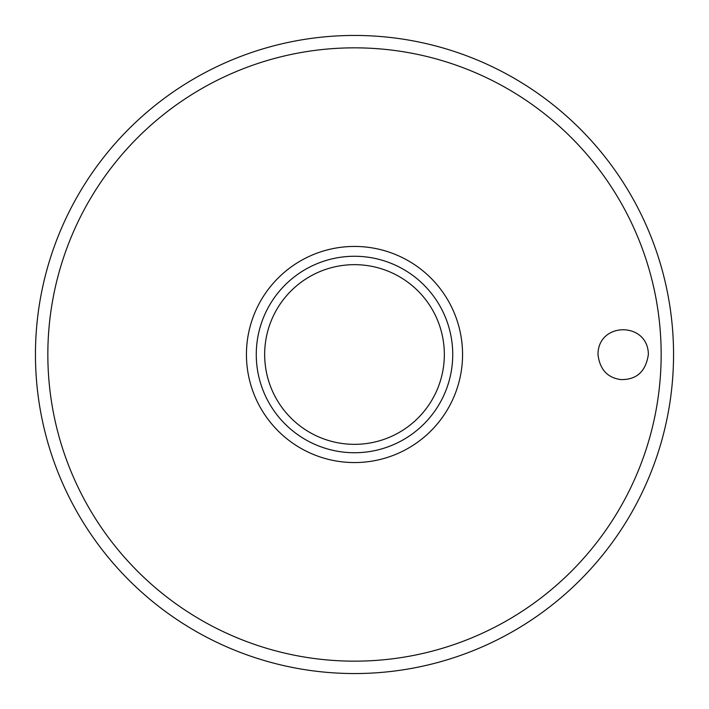 <?xml version="1.0" encoding="UTF-8"?>
<svg xmlns="http://www.w3.org/2000/svg" width="709" height="709" viewBox="0 0 709 709"><rect width="100%" height="100%" fill="white"/><g stroke="black" fill="none" stroke-linecap="round" stroke-linejoin="round"><path stroke-width="1.06" d="M35.45 354.5A319.05 319.05 0 0 0 354.5 673.55A319.05 319.05 0 0 0 673.55 354.5A319.05 319.05 0 0 0 354.5 35.45A319.05 319.05 0 0 0 35.45 354.5M597.988 354.5C598.015 321.531 648.194 321.514 648.363 354.5C645.793 371.543 636.611 379.9 620.809 379.581C607.374 377.72 599.77 369.354 597.988 354.5M462.56 354.5A108.06 108.06 0 0 0 354.5 246.44A108.06 108.06 0 0 0 246.44 354.5A108.06 108.06 0 0 0 354.5 462.56A108.06 108.06 0 0 0 462.56 354.5M354.5 452.732A98.232 98.232 0 0 0 452.732 354.5A98.232 98.232 0 0 0 354.5 256.268A98.232 98.232 0 0 0 256.268 354.5A98.232 98.232 0 0 0 354.5 452.732A98.232 98.232 0 0 1 256.268 354.5A98.232 98.232 0 0 1 354.5 256.268M661.16 354.5A306.66 306.66 0 0 0 354.5 47.84A306.66 306.66 0 0 0 47.84 354.5A306.66 306.66 0 0 0 354.5 661.16A306.66 306.66 0 0 0 661.16 354.5M444.339 354.5A89.839 89.839 0 0 0 354.5 264.661A89.839 89.839 0 0 0 264.661 354.5A89.839 89.839 0 0 0 354.5 444.339A89.839 89.839 0 0 0 444.339 354.5"/></g></svg>
